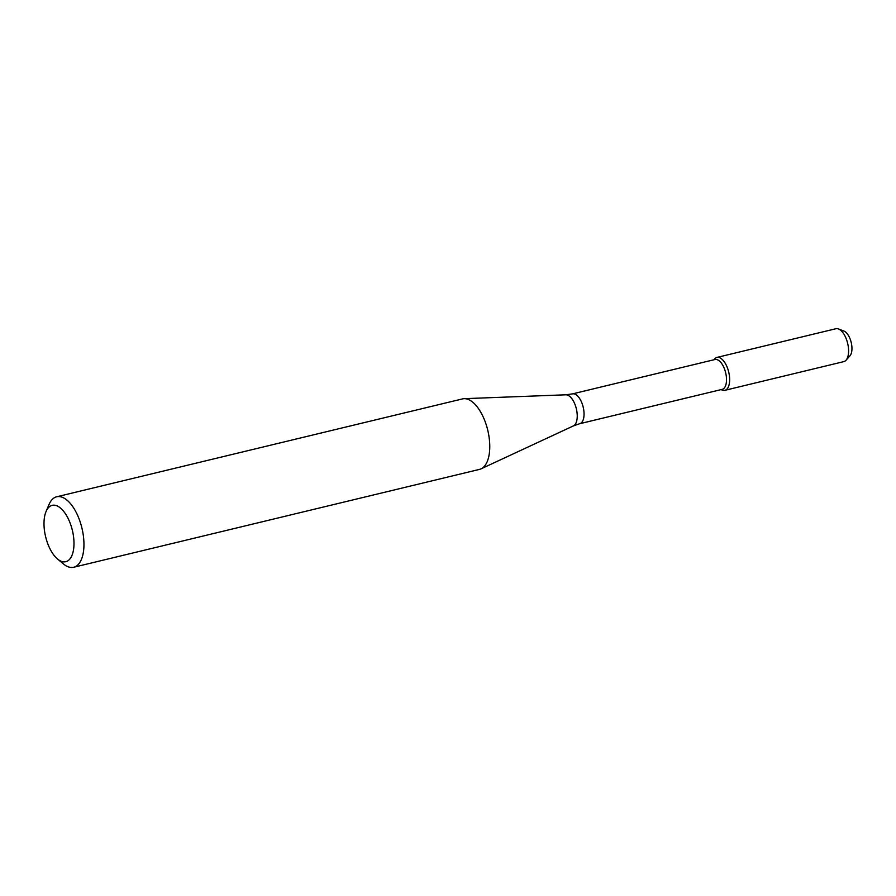 <?xml version="1.0" encoding="UTF-8"?>
<svg xmlns="http://www.w3.org/2000/svg" width="896" height="896" viewBox="0 0 896 896"><rect width="100%" height="100%" fill="white"/><g stroke="black" fill="none" stroke-linecap="round" stroke-linejoin="round"><path stroke-width="1.34" d="M713.843 359.789L714.706 358.826A16.912 8.019 76.4 0 1 728.694 371.997A16.912 8.019 76.4 0 1 722.243 390.085L721.045 389.626M579.712 423.707A15.344 7.28 76.4 0 0 583.184 407.086A15.344 7.28 76.4 0 0 572.51 393.882L714.974 359.52A15.344 7.28 76.4 0 1 725.648 372.725A15.344 7.28 76.4 0 1 722.176 389.357L579.712 423.707L573.384 425.914L481.062 468.843A36.254 17.181 76.4 0 1 479.517 469.381L73.696 567.258A36.254 17.181 76.4 0 1 63.358 563.886L57.523 559.003A28.997 13.754 76.4 0 1 44.8 532.739A28.997 13.754 76.4 0 1 46.066 511.493A28.997 13.754 76.4 0 1 64.646 512.635A28.997 13.754 76.4 0 1 73.55 549.517A28.997 13.754 76.4 0 1 57.523 559.003M46.066 511.493L49.034 504.493A36.254 17.181 76.4 0 1 56.694 496.776L462.515 398.899A36.254 17.181 76.4 0 1 464.139 398.675A36.254 17.181 76.4 0 1 487.726 430.114A36.254 17.181 76.4 0 1 481.062 468.843M56.694 496.776A36.254 17.181 76.4 0 1 81.906 527.99A36.254 17.181 76.4 0 1 73.696 567.258M714.022 359.744A16.912 8.019 76.4 0 1 716.934 357.426L835.878 328.742A16.912 8.019 76.4 0 1 838.499 328.966L843.942 331.072A13.429 6.362 76.4 0 1 851.2 342.451A13.429 6.362 76.4 0 1 849.923 355.88L846.037 360.226A16.912 8.019 76.4 0 1 843.808 361.626L724.864 390.32A16.912 8.019 76.4 0 1 721.224 389.581M838.499 328.966A16.912 8.019 76.4 0 1 847.638 343.302A16.912 8.019 76.4 0 1 846.037 360.226M716.934 357.426A16.912 8.019 76.4 0 1 728.694 371.997A16.912 8.019 76.4 0 1 724.864 390.32M572.51 393.882L565.88 394.8A16.083 7.627 76.4 0 1 576.341 408.744A16.083 7.627 76.4 0 1 573.384 425.914M565.88 394.8L464.139 398.675"/></g></svg>
